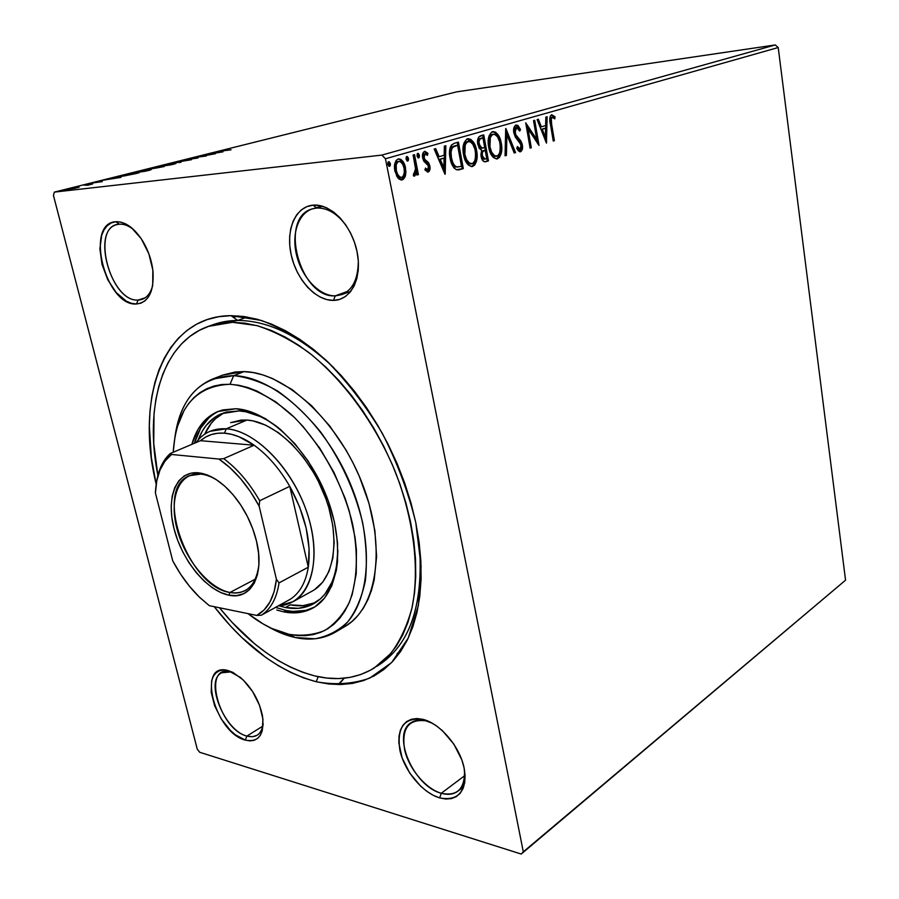 <?xml version="1.0" encoding="UTF-8"?>
<svg xmlns="http://www.w3.org/2000/svg" width="899" height="899" viewBox="0 0 899 899"><rect width="100%" height="100%" fill="white"/><g stroke="black" fill="none" stroke-linecap="round" stroke-linejoin="round"><path stroke-width="1.35" d="M376.49 666.507C409.663 646.325 423.946 605.42 419.316 543.783C423.935 603.735 410.438 644.178 378.839 665.091M333.832 367.758C300.592 336.316 268.543 320.55 237.707 320.449L230.976 315.661L261.317 320.426C282.803 328.551 304.323 341.744 325.843 360.027C346.767 380.962 365.578 405.382 382.277 433.273C397.189 462.434 408.36 492.247 415.81 522.701L421.092 566.303L418.395 605.499L408.236 638.11L391.593 662.597L369.747 678.104C353.105 683.982 335.271 685.195 316.246 681.745L318.156 676.677L316.246 681.745L328.641 683.982L340.743 684.555L352.453 683.42L363.634 680.543L374.175 675.902L383.929 669.485L392.796 661.316L400.651 651.438L407.382 639.886L412.866 626.76L417.035 612.174L419.799 596.239L421.092 579.136L420.867 561.043L419.114 542.153L415.81 522.701L410.978 502.901L404.685 483.033L396.987 463.311L387.975 444.016L377.771 425.373L366.489 407.629L354.296 391.009L341.35 375.692L327.809 361.87L313.863 349.677L299.67 339.249L285.421 330.675L271.273 324.011L257.384 319.28L243.899 316.504L230.976 315.661L218.715 316.706L207.231 319.572L196.623 324.179L186.981 330.45L178.339 338.249L170.788 347.486L164.337 358.038L159.022 369.759L154.864 382.524L151.864 396.223L150.032 410.697L149.346 425.834L151.347 457.546L156.19 484.235C134.917 398.066 163.449 315.841 230.976 315.661L237.707 320.449C268.543 320.55 300.592 336.316 333.832 367.758M246.865 736.079C256.058 738.326 261.497 734.281 263.182 723.931C262.519 729.314 260.53 733.067 257.238 735.191L252.484 736.742L246.865 736.079L262.823 726.134L246.865 736.079C224.424 730.808 204.388 680.925 221.581 672.8L230.874 671.913L227.919 670.508L240.471 677.464C251.911 687.78 259.26 700.602 262.497 715.93C264.553 734.64 258.822 742.698 245.292 740.113L246.865 736.079L245.292 740.113L249.956 740.877L254.136 740.304L257.676 738.371L260.418 735.157L262.272 730.775L262.957 719.189L259.575 705.389L252.63 691.578L243.236 679.97L232.908 672.396L227.919 670.508L223.289 669.991L219.221 670.834L215.839 673.003L213.277 676.396L211.625 680.869L211.209 692.342L214.614 705.704L221.289 719.009L230.301 730.336L235.28 734.73L245.292 740.113C214.614 732.55 196.353 661.484 227.919 670.508L230.874 671.913C201.702 663.529 218.491 729.179 246.865 736.079M138.199 300.041C145.267 299.659 150.077 294.894 152.628 285.747C150.661 293.074 147.099 297.625 141.93 299.412L138.199 300.041L145.29 297.738L138.199 300.041C111.375 302.502 90.597 230.324 116.915 224.615L119.297 224.188L115.847 221.716C125.467 221.48 134.535 228.088 143.042 241.561C148.526 250.945 151.852 260.946 153.01 271.554C154.055 291.703 148.526 302.514 136.39 303.997L138.199 300.041L136.39 303.997L141.031 303.132L145.132 300.716L148.537 296.827L151.099 291.613L152.718 285.253L152.841 270.093L148.829 253.72L141.289 238.774L131.434 227.661L126.13 224.121L120.871 222.12L115.847 221.716L111.262 222.918L107.284 225.66L104.059 229.807L101.711 235.19L99.89 248.787L102.014 264.385L107.734 279.713L116.218 292.58L126.253 301.109L131.4 303.311L136.39 303.997C105.79 306.57 84.315 222.974 115.847 221.716L119.297 224.188C124.051 223.862 128.984 225.806 134.097 230.043C128.984 225.806 124.051 223.862 119.297 224.188C90.125 225.244 109.892 302.502 138.199 300.041M335.293 295.827C350.262 294.187 357.948 282.657 358.33 261.227C358.364 278.712 352.846 289.849 341.766 294.625L335.293 295.827L347.475 291.388L335.293 295.827C300.097 298.76 278.151 217.423 312.447 208.838L316.605 208.062L313.099 205.152C330.686 203.365 351.745 225.289 357.015 251.484C362.544 277.656 351.037 300.367 333.428 300.401L335.293 295.827L333.428 300.401L339.676 299.378L345.351 296.569L350.228 292.063L354.105 286.006L356.824 278.611L358.252 270.161L358.319 261.002L357.015 251.484L354.375 242L350.509 232.942L345.587 224.683L339.788 217.558L333.372 211.861L326.607 207.804L319.752 205.545L313.099 205.152L306.896 206.613L301.379 209.86L296.76 214.726L293.186 221.008L290.793 228.458L289.647 236.785L289.781 245.685L291.175 254.81L293.759 263.857L297.468 272.487L302.143 280.387L307.615 287.287L313.717 292.928L320.201 297.086L326.865 299.614L333.428 300.401C315.897 300.805 296.513 279.634 291.175 254.81C285.579 230.02 295.411 206.556 313.099 205.152L316.605 208.062C327.303 207.613 337.204 213.501 346.295 225.728C337.204 213.501 327.303 207.613 316.605 208.062L322.561 206.253L316.605 208.062C300.277 209.31 291.119 230.908 296.265 253.81C301.176 276.735 319.111 296.265 335.293 295.827M441.263 793.266C457.355 796.581 465.086 788.794 464.491 769.915C465.401 779.826 463.154 786.94 457.76 791.266C453.343 794.48 447.848 795.143 441.263 793.266L464.693 775.68L441.263 793.266C413.675 786.524 391.211 734.348 411.012 722.729C415.012 720.043 419.957 719.402 425.834 720.818L422.901 719.335C440.083 723.403 459.805 746.451 464.109 767.915C466.817 791.345 458.681 801.346 439.678 797.919L441.263 793.266L439.678 797.919L445.792 799.031L451.399 798.627L456.276 796.671L460.232 793.244L463.097 788.445L464.738 782.467L465.086 775.534L464.109 767.915L461.85 759.913L453.849 744.102L442.398 730.651L435.948 725.493L429.362 721.683L422.901 719.335L416.81 718.526L411.326 719.29L406.663 721.549L402.977 725.223L400.403 730.145L399.01 736.124L398.841 742.934L402.145 757.992L409.787 773.14L420.687 786.22L426.89 791.378L433.296 795.323L439.678 797.919C422.586 792.907 404.314 770.848 399.898 750.305C396.605 727.482 404.28 717.155 422.901 719.335L432.61 723.38L425.834 720.818L426.407 720.425L425.834 720.818C408.629 718.795 401.538 728.314 404.539 749.373C408.596 768.342 425.497 788.704 441.263 793.266M339.564 683.633L344.238 678.194L338.058 684.566M397.111 653.573L400.976 650.955L397.111 653.573M247.259 317.021L237.707 320.449L247.259 317.021M845.554 580.181L523.308 851.836L385.457 158.763L778.219 47.535L845.554 580.181L521.218 854.05L845.554 580.181L778.219 47.535L385.457 158.763L523.308 851.836L521.218 854.05L199.679 752.261L521.218 854.05L845.554 580.181M405.505 175.361L405.91 171.642L405.089 166.045L402.887 161.359L400.696 159.258L398.156 158.977L395.998 160.606L394.47 167.27L396.74 176.249L398.718 178.822L401.055 179.98L403.381 179.272L405.033 176.912L405.505 175.361L404.381 175.462L401.134 179.957L402.269 179.845L405.505 175.361L405.505 167.821C404.528 162.505 402.246 159.516 398.662 158.865L398.156 158.977C394.807 161.213 393.717 165.202 394.875 170.945L397.706 177.699L402.269 179.845L401.066 179.98L403.202 178.373L404.381 175.462L405.505 175.361M414.54 154.662L413.113 155.066L415.529 168.72L415.012 172.979L413.641 173.451L413.371 175.777L414.282 176.17L415.9 174.563L416.417 172.114L416.99 175.047L418.406 174.62L414.54 154.662L413.113 155.066L415.529 168.72L413.371 175.777L414.585 176.137L416.417 172.114L416.99 175.047L418.406 174.62L414.54 154.662M428.194 172.035L429.879 169.697L429.677 165.281L428.34 162.449L424.733 159.325L423.923 156.381L425.137 153.841L427.452 155.37L427.902 153.302L424.969 151.358L422.923 153.111L422.654 158.044L423.957 161.348L428.216 165.663L428.171 169.203L427.036 169.585L425.452 168.091L424.957 170.035L428.194 172.035C429.879 170.934 430.43 168.945 429.857 166.057L428.823 163.146L424.733 159.325L424.036 157.527L425.137 153.841L427.452 155.37L427.902 153.302L424.508 151.437C422.654 152.65 422.036 154.842 422.654 158.044L423.71 160.977L427.8 164.877L428.475 166.573L427.643 169.63L425.452 168.091L424.957 170.035L428.194 172.035M454.366 143.267L451.512 144.964L450.141 147.683L449.534 152.268L450.084 158.224L451.433 163.247L454.096 168.023L456.411 169.709L459.659 169.686L463.322 168.596L458.411 142.109L454.366 143.267C449.882 145.593 448.466 150.583 450.084 158.224C450.916 163.753 453.029 167.585 456.411 169.709L463.322 168.596L458.411 142.109L454.366 143.267M483.752 134.861L478.83 136.884L477.594 143.042L479.156 148.245L481.65 150.313L480.886 154.752L481.763 158.763L483.64 161.46L486.112 161.618L488.46 160.899L483.752 134.861L480.403 135.816C477.897 137.21 477.021 140.075 477.785 144.402L481.65 150.313L481.089 156.336C481.707 159.91 483.134 161.73 485.393 161.786L488.46 160.899L483.752 134.861M505.901 128.523L505.058 155.808L506.407 155.392L506.901 134.76L514.217 152.999L515.554 152.594L505.699 128.579L505.058 155.808L506.407 155.392L506.901 134.76L514.217 152.999L515.554 152.594L505.901 128.523M533.534 120.612L536.737 139.345L525.724 122.848L530.095 148.133L531.298 147.762L528.05 128.95L539.018 145.402L534.725 120.275L533.534 120.612L536.737 139.345L525.724 122.848L530.095 148.133L531.298 147.762L528.05 128.95L539.018 145.402L534.725 120.275L533.534 120.612M551.626 124.186L551.289 118.432L552.559 117.286L554.773 118.882L555.031 116.803L551.716 114.746L550.3 116.095L549.783 118.657L553.245 141.042L554.402 140.682L551.626 124.186L550.514 124.309L553.29 140.806L554.402 140.682L551.626 124.186C550.761 121.241 550.941 118.938 552.155 117.297L554.773 118.882L555.031 116.803L551.716 114.746C549.626 116.713 549.199 119.882 550.424 124.276L553.245 141.042L554.402 140.682L553.211 140.828L550.514 124.309L551.626 124.186M546.468 143.121L547.109 116.735L545.839 117.095L545.626 125.568L541.344 126.815L538.389 119.23L537.096 119.589L546.468 143.121L547.109 116.735L545.839 117.095L545.626 125.568L541.344 126.815L538.389 119.23L537.096 119.589L546.468 143.121M515.97 124.95L513.868 128.018L513.812 132.85L515.397 137.154L520.959 144.57L520.465 148.964L518.959 148.762L517.431 146.526L516.756 148.38L518.431 150.886L520.296 151.796L522.364 149.099L522.139 143.975L520.701 140.75L515.891 134.917L514.925 130.726L516.52 127.546L518.375 128.636L519.746 131.074L520.51 129.501L517.993 125.534L515.97 124.95C513.891 126.377 513.172 129.006 513.812 132.85L521.162 145.436L520.128 149.133L517.431 146.526L516.756 148.38L520.566 151.74C522.341 150.493 522.948 148.245 522.353 144.964L521.06 141.289L515.891 134.917L515.048 132.524L516.52 127.546L519.746 131.074L520.51 129.501L515.97 124.95M501.294 143.289L499.26 136.749L495.596 132.142L491.843 131.928L489.146 135.648L488.191 142.413L489.865 151.717L493.068 157.235L496.776 158.966L499.406 157.494L501.181 153.684L501.62 145.627L501.294 143.289L500.181 143.413C501.575 150.706 500.316 155.875 496.417 158.932L497.529 158.808C501.428 155.763 502.687 150.583 501.294 143.289C500.147 136.378 497.405 132.456 493.068 131.535L492.562 131.636C488.573 134.58 487.269 139.75 488.674 147.155C489.843 154.122 492.585 158.055 496.9 158.943L500.069 153.796L500.181 143.413L501.294 143.289M476.627 150.594L474.515 143.952L470.705 139.278L466.795 139.087L464.019 142.885L463.019 149.785L464.772 159.247L468.109 164.854L471.953 166.585L474.683 165.079L476.526 161.179L476.976 152.976L476.627 150.594L475.504 150.717C476.964 158.134 475.661 163.404 471.615 166.54L472.739 166.427C476.785 163.292 478.077 158.01 476.627 150.594C475.436 143.582 472.582 139.603 468.087 138.671L467.559 138.783C463.412 141.795 462.064 147.076 463.536 154.606C464.749 161.685 467.592 165.674 472.076 166.573L471.379 166.596L473.908 164.742L475.402 161.292L475.504 150.717L476.627 150.594M445.207 174.159L445.837 145.705L444.353 146.132L444.151 155.257L439.15 156.729L435.678 148.616L434.172 149.043L444.983 174.226L445.837 145.705L444.353 146.132L444.151 155.257L439.15 156.729L435.678 148.616L434.172 149.043L445.207 174.159M419.395 155.302L418.327 153.437L417.203 153.92L417.136 156.37L418.114 157.853L419.125 157.561L419.462 155.707L418.271 155.426L417.956 157.752L418.271 155.426L419.395 155.302L417.788 153.358L417.046 155.977L418.586 157.932L419.395 155.302M408.483 158.438L407.404 156.561L406.258 157.055L406.09 159.134L407.18 161.011L408.213 160.707L408.551 158.842L407.359 158.561L407.022 160.91L407.359 158.561L408.483 158.438L406.842 156.493L406.09 159.134L407.663 161.09L408.483 158.438M390.335 163.663L389.211 161.764L388.042 162.27L387.874 164.371L388.986 166.27L390.054 165.967L390.424 164.483L390.335 163.663L389.2 163.787L388.84 166.18L389.2 163.787L390.335 163.663L388.638 161.696L387.874 164.371L389.481 166.349L390.335 163.663M54.367 192.105L456.523 91.889L775.264 44.95L381.839 155.089L54.367 192.105L381.839 155.089L385.457 158.763L381.839 155.089L775.264 44.95L778.219 47.535L775.264 44.95L456.523 91.889L54.367 192.105L53.446 195.398L197.274 749.193L53.446 195.398L54.367 192.105M79.168 187.183L65.189 189.835L79.168 187.183M83.54 185.059L87.551 185.25L92.575 184.014L83.54 185.059L87.551 185.25L92.575 184.014L83.54 185.059M102.306 181.609L91.855 183.081L102.306 181.609M122.545 175.339L119.252 176.406L123.905 176.013L139.064 172.833L126.534 174.339L119.275 176.305L121.994 176.26L139.064 172.833L122.545 175.339M151.639 168.091L147.897 169.473L164.214 166.54L151.639 168.091L147.897 169.473L164.214 166.54L151.639 168.091M173.721 162.584L180.924 162.359L176.653 162.225L191.532 159.696L173.518 162.629L180.924 162.359L176.653 162.225L191.532 159.696L173.721 162.584M201.488 155.662L210.894 154.459L193.622 157.617L206.287 156.01L198.038 156.909L215.367 153.74L202.691 155.358L210.894 154.459L193.622 157.617L206.287 156.01L198.038 156.909L215.367 153.74L201.488 155.662M222.592 150.897L231.065 149.807L222.592 150.897M222.963 151.841L215.221 152.234L205.096 154.763L222.963 151.841L215.221 152.234L205.096 154.763L222.963 151.841M183.61 160.078L197.994 157.999L183.61 160.078M173.069 163.517L157.628 166.798L170.821 164.877L175.901 163.517L173.069 163.517L157.685 166.708L173.552 164.247L175.979 163.472L173.069 163.517M148.402 169.686L132.659 173.024L145.11 171.282L151.122 169.72L148.402 169.686L132.715 172.934L148.661 170.473L151.223 169.653L148.402 169.686M121.039 177.339L114.151 177.429L102.711 180.283L120.814 177.395L114.151 177.429L102.711 180.283L121.039 177.339M88.776 183.868L86.09 184.452L88.776 183.868M78.146 186.52L75.437 187.104L78.146 186.52M60.536 190.914L57.783 191.509L60.536 190.914M199.679 752.261L197.274 749.193L199.679 752.261M214.243 606.679L230.537 626.03L241.988 637.672L266.048 657.652L278.476 665.799L291.051 672.587L303.671 677.925L316.246 681.745C279.184 671.553 245.18 646.527 214.243 606.679M238.269 315.909L233.482 317.448L238.269 315.909M208.343 326.382L213.468 324.561L237.707 320.449C228.065 320.527 219.131 322.224 210.894 325.528M467.356 138.851L470.053 141.604M474.661 148.223L475.2 149.223M219.783 152.257L213.838 153.223L219.783 152.257M172.192 164.416L159.46 166.394L171.81 163.832L174.136 163.798L172.226 164.562L159.415 166.439L169.742 164.124L174.148 163.697L172.192 164.416M148.357 169.124L156.336 167.832L148.324 169.136M161.629 167.023L155.235 168.214L161.629 167.023M147.312 170.641L134.513 172.619L147.11 170.001L149.369 169.978L147.346 170.788L134.468 172.664L145.042 170.293L149.391 169.877L147.312 170.641M126.489 174.518L136.479 173.473L123.365 176.092L121.208 175.968L126.489 174.518L136.446 173.316L123.332 175.934L121.309 175.912L126.489 174.518M117.904 177.732L111.813 178.699L117.904 177.732M77.471 187.812L77.325 187.217L77.471 187.812M75.752 188.093L66.964 189.453L75.752 188.093M551.402 114.87L553.93 116.937L555.031 116.803L553.93 116.937L553.795 118.005L553.93 116.937L551.492 114.892M551.312 117.398L551.042 117.432C549.828 119.084 549.649 121.376 550.514 124.309L549.986 119.882L550.907 117.488M537.344 119.522L540.232 126.95L541.344 126.815L540.232 126.95L537.344 119.522M545.996 117.05L545.412 140.963L545.996 117.05M544.457 128.4L541.176 129.377L544.243 137.266L545.356 137.142L542.277 129.242L541.176 129.377L544.243 137.266L545.356 137.142L542.277 129.242L545.569 128.276L541.176 129.377L545.569 128.276L545.356 137.142L545.569 128.276L544.457 128.4M533.635 120.59L537.591 143.66L533.635 120.59M526.926 129.085L528.05 128.95L526.926 129.085L530.185 147.886L531.298 147.762L530.062 147.919L526.926 129.085M526.05 124.691L535.624 139.469L536.737 139.345L535.624 139.469L526.05 124.691M515.835 125.085L519.397 129.636L520.51 129.501L519.217 130.007L518.026 127.029L516.228 125.231M515.7 127.647L516.52 127.546L515.408 127.68L513.936 132.659L515.048 132.524L513.936 132.659L514.779 135.041L515.891 134.917L514.779 135.041L517.509 138.502L518.622 138.379L517.509 138.502L519.948 141.413L521.06 141.289L519.948 141.413L521.24 145.087L522.353 144.964L521.24 145.087L519.712 151.751M519.97 151.807L520.566 151.74L519.97 151.807M517.195 148.077L519.768 149.178M519.015 149.256L519.88 149.178M518.229 149.155L517.498 148.504M519.701 151.751L521.251 149.223L521.386 146.132L520.375 142.244L518.599 139.671M518.06 139.087L517.498 138.502M516.79 137.738L515.082 135.547M514.509 134.502L513.868 130.198L515.172 127.77M505.643 130.793L514.442 152.706L515.554 152.594L514.138 152.796L505.643 130.793M505.777 134.895L506.901 134.76L505.777 134.895L505.294 155.505L506.407 155.392L505.058 155.583L505.777 134.895M492.562 131.636C496.585 133.086 499.125 137.008 500.181 143.413L498.147 136.884L495.866 133.468M494.664 132.4L492.967 131.681M492.337 154.954L489.236 148.762L488.528 140.772M488.73 139.345L490.843 135.041M492.866 134.311L493.495 134.198C496.956 134.985 499.136 138.143 500.046 143.671C501.17 149.537 500.159 153.718 497.001 156.19L496.63 156.269C493.124 155.572 490.899 152.414 489.955 146.784C488.798 140.817 489.843 136.648 493.09 134.288L491.978 134.423C488.73 136.783 487.685 140.941 488.831 146.908C489.775 152.527 492 155.684 495.518 156.392L496.473 156.291M494.664 156.37L492.877 155.46M489.955 146.784L488.831 146.908L489.955 146.784L490.315 137.502L492.495 134.524L494.911 134.4L497.585 136.951L499.653 141.84L500.428 147.458L499.619 153.1L497.585 155.932L494.574 155.752L491.596 152.088L489.955 146.784M482.673 135.165L487.337 161.011L488.46 160.899L484.707 161.809L487.337 161.011L482.673 135.165M480.088 138.547L480.358 138.468C478.302 139.019 477.504 140.907 477.953 144.155L479.077 144.031L477.953 144.155L480.841 148.234L481.954 148.11L479.077 144.031C478.616 140.783 479.425 138.884 481.482 138.334L482.954 137.907L484.707 147.616L480.336 148.077L478.122 144.908M477.953 144.155L478.178 140.255L479.122 139.008M480.358 138.468L481.83 138.041L480.358 138.468M482.707 159.011L481.414 156.763M483.415 150.605L484.539 150.481L483.415 150.605C481.493 151.167 480.774 152.965 481.246 156.021L482.37 155.898C481.886 152.852 482.617 151.043 484.539 150.481L485.19 150.29L486.696 158.629L484.988 159.123L482.37 155.898L481.246 156.021L481.392 152.336L482.83 150.818M481.246 156.021L483.864 159.235L484.786 159.134M485.19 150.29L484.078 150.414L485.19 150.29L486.696 158.629L484.64 159.145L482.763 157.359L482.224 153.74L482.875 151.504L485.19 150.29M480.841 148.234L482.403 148.144M482.954 137.907L481.83 138.041L482.954 137.907L484.707 147.616L482.224 148.144L479.763 146.155L478.953 141.727L479.954 139.098L482.954 137.907M467.604 138.772C471.773 140.233 474.414 144.211 475.504 150.717L473.391 144.076L471.02 140.615M469.772 139.536L468.008 138.806M467.379 162.517L464.154 156.224L463.412 148.099M463.626 146.638L464.828 143.391M467.929 141.503L468.525 141.39C472.11 142.177 474.38 145.38 475.335 150.987C476.504 156.965 475.459 161.213 472.189 163.753L471.795 163.843C468.154 163.146 465.839 159.932 464.85 154.223C463.659 148.144 464.738 143.896 468.098 141.48L466.986 141.604C463.614 144.031 462.536 148.279 463.738 154.347C464.716 160.056 467.031 163.258 470.671 163.955L471.615 163.865M469.795 163.944L467.941 163.022M464.85 154.223L463.738 154.347L464.85 154.223L465.221 144.773L466.918 142.109L469.997 141.581L472.773 144.166L474.919 149.133L475.74 154.842L474.897 160.595L472.784 163.494L469.66 163.326L466.57 159.617L464.85 154.223M457.321 142.424L462.198 168.709L463.322 168.596L457.872 169.933L462.198 168.709L457.321 142.424M455.018 166.911L454.31 166.472M453.624 165.854L451.444 162.101L450.084 156.538L449.983 151.56L451.208 147.919M451.545 147.481L452.545 146.728M453.22 146.402L454.119 146.043M455.018 145.762L457.58 145.222L451.556 147.481C449.781 150.335 449.365 153.83 450.309 157.954L451.444 157.831C450.489 153.707 450.905 150.212 452.68 147.346L457.58 145.222L461.49 166.304L456.647 166.989C453.849 165.416 452.107 162.359 451.444 157.831L450.309 157.954C450.983 162.483 452.725 165.528 455.523 167.102M434.622 148.908L438.027 156.842L439.15 156.729L438.027 156.842L434.622 148.908M444.702 146.031L444.128 172.237L444.702 146.031M442.96 158.303L439.139 159.426L442.757 167.855L443.881 167.742L440.263 159.314L439.139 159.426L442.757 167.855L443.881 167.742L440.263 159.314L444.084 158.179L439.139 159.426L444.084 158.179L443.881 167.742L444.084 158.179L442.96 158.303M426.519 169.754L425.171 169.192L427.34 169.664M424.294 151.515L426.778 153.426L427.902 153.302L426.778 153.426L426.576 154.347L426.429 152.954L424.294 151.515M424.362 153.92L425.137 153.841L424.013 153.965L422.912 157.651L424.036 157.527L422.912 157.651L423.609 159.449L424.733 159.325L423.609 159.449L425.485 161.056L426.62 160.943L425.485 161.056L427.699 163.258L428.823 163.146L427.699 163.258L428.722 166.18L429.857 166.057L428.722 166.18L427.362 172.035L428.621 170.316L428.812 166.63L427.699 163.258L425.485 161.056M424.98 160.719L423.609 159.449M423.373 159.056L422.8 156.505L423.822 154.032M424.159 153.931L425.283 153.808M417.361 153.662L418.271 155.426L417.361 153.662M413.45 154.976L417.271 174.732L418.406 174.62L416.945 174.822L413.45 154.976M415.304 172.226L416.417 172.114L415.304 172.226M415.282 172.305L413.843 176.058L415.282 172.305M406.427 156.786L407.359 158.561L406.427 156.786M398.178 158.966C401.426 160.123 403.494 163.112 404.381 167.933L405.505 167.821L404.381 167.933L404.381 175.462L404.19 167.045L400.943 160.483M400.122 159.741L398.302 158.977M400.19 177.575L397.144 175.519L395.2 170.608L395.088 165.191L397.077 161.753M398.302 161.494L398.999 161.382C401.662 161.955 403.359 164.236 404.067 168.225C404.955 172.473 404.202 175.519 401.786 177.384L401.448 177.451C398.763 176.833 397.055 174.518 396.324 170.495C395.425 166.236 396.201 163.225 398.65 161.46L397.527 161.573C395.066 163.337 394.29 166.349 395.2 170.608C395.931 174.631 397.639 176.946 400.313 177.564L400.651 177.485M398.999 161.382L398.043 161.494M396.324 170.495L395.2 170.608L396.324 170.495L396.223 165.068L397.077 162.741L398.65 161.46L400.538 161.741L402.797 164.438L404.067 168.225L404.348 172.338L403.348 176.035L401.786 177.384L399.886 177.058L397.616 174.327L396.324 170.495M388.222 161.977L389.2 163.787L388.222 161.977M461.49 166.304L457.153 167.09L454.737 165.742L452.882 162.764L451.444 157.831L451.028 152.133L452.017 148.301L453.478 146.717L457.58 145.222L461.49 166.304M233.695 375.658L230.032 384.266C249.944 385.997 272.015 396.987 293.119 416.203C320.853 443.612 343.261 484.246 352.666 524.443C358.499 554.301 357.229 581.428 349.419 602.116C343.115 614.613 334.911 624.063 324.797 630.446C313.852 634.952 301.94 636.245 289.062 634.323L295.232 637.526L314.987 638.773C327.427 636.514 338.35 630.873 347.778 621.85C356.049 610.938 361.915 597.194 365.376 580.619C367.264 562.695 366.343 543.322 362.589 522.465C354.622 489.977 340.732 459.951 320.932 432.374C307.289 415.63 292.86 401.864 277.667 391.076C262.429 382.311 247.776 377.164 233.695 375.658C274.487 376.411 327.719 425.283 352.262 488.494C377.097 551.649 367.826 613.837 335.372 632.166C323.516 638.942 310.144 640.729 295.232 637.526C286.219 635.548 277.128 631.896 267.958 626.581C277.128 631.896 286.219 635.548 295.232 637.526L289.062 634.323L297.457 635.571L305.581 635.66L313.391 634.57L320.786 632.289L327.686 628.806L334.023 624.142L339.71 618.321L344.688 611.365L348.879 603.353L352.239 594.318L356.251 573.584L356.42 549.963L355.038 537.366L349.329 511.329L345.059 498.17L333.945 472.357L319.797 448.208L303.3 426.811L294.423 417.462L275.892 401.92L257.058 391.076L247.798 387.525L238.752 385.255L230.032 384.266L221.716 384.536L213.883 386.053L206.601 388.773L199.926 392.649L193.914 397.605L188.599 403.595L184.037 410.54L177.238 426.946L175.035 436.24L173.192 452.264C176.294 408.461 195.24 385.795 230.032 384.266L233.695 375.658L244 371.613L233.695 375.658C200.837 376.771 181.328 396.717 175.17 435.521C179.395 406.887 191.835 388.076 212.467 379.086L233.695 375.658M230.672 422.609L246.933 420.058L253.024 420.901L265.722 425.182L278.701 432.846L291.388 443.645L303.244 457.153L313.729 472.818L318.325 481.257L325.921 498.855L328.854 507.834L332.821 525.645L334.158 542.636L332.855 558.088L329 571.371L322.82 582.001L314.605 589.609M285.466 607.522L278.712 605.769L285.466 607.522L290.265 604.858L285.466 607.522L298.457 608.32L310.324 605.387L320.595 598.723L324.977 594.037L332.001 582.125L334.54 574.989L336.383 567.157L337.9 550.109C337.215 576.72 329.169 594.576 313.751 603.69C305.379 608.286 295.951 609.556 285.466 607.522M198.185 439.937C202.983 427.081 210.748 418.327 221.469 413.686L239.156 410.91L246.011 411.809L260.339 416.585L267.666 420.429L278.51 427.834C264.89 417.383 251.765 411.742 239.156 410.91L226.402 412.057L215.288 416.967L206.208 425.362L202.522 430.745L198.185 439.937M224.076 412.731C215.625 417.102 209.175 424.249 204.714 434.172L211.287 423.249L215.569 418.653L224.076 412.731M315.144 602.678L303.255 605.623L290.265 604.858C299.693 606.668 308.312 605.802 316.111 602.24M219.041 411.068C207.028 416.844 198.814 427.576 194.409 443.274L200.634 428.239L208.826 417.911L213.782 413.989M275.543 607.387L286.174 610.522L283.769 611.871L276.802 610.028L283.769 611.871L286.174 610.522C296.524 612.567 305.907 611.455 314.313 607.218L305.885 610.365L292.984 611.421L286.174 610.522L275.543 607.387M191.869 444.342C196.432 428.048 205.062 417.125 217.749 411.573L235.808 408.73L250.203 411.607L265.25 418.541L280.342 429.362L294.816 443.668L308.009 460.884L319.336 480.268L328.27 500.957L334.417 522.038L337.53 542.558L337.518 561.617L336.35 570.359L331.81 585.8L324.55 598.093L314.953 606.803L303.469 611.725L297.164 612.736L283.769 611.871C294.647 614.017 304.435 612.702 313.11 607.926C338.552 594.082 345.767 546.21 326.989 497.507C308.424 448.77 267.7 410.169 235.808 408.73L222.66 409.944L216.704 412.023L206.264 418.968L198.095 429.295L191.869 444.342M232.515 322.303L256.732 325.562C273.757 331.001 291.006 339.912 308.492 352.273C343.182 379.693 374.827 422.788 394.964 470.952C413.877 519.442 419.754 568.932 412.124 607.342C407.258 625.547 400.134 640.953 390.739 653.539L374.209 668.013C356.712 678.599 336.934 681.24 314.886 675.958C280.555 666.732 248.753 643.999 219.48 607.758L231.942 622.232L254.518 643.718L266.329 652.798L278.364 660.641L290.534 667.17L302.749 672.306L314.886 675.958L326.865 678.06L338.552 678.565L349.846 677.408L360.623 674.576L370.77 670.036L380.165 663.799L388.683 655.865L396.223 646.28L402.673 635.099L407.932 622.4L411.911 608.297L414.54 592.924L415.754 576.428L415.507 558.976L413.776 540.782L410.585 522.038L405.921 502.991L399.853 483.853L392.425 464.873L383.749 446.297L373.928 428.351L363.084 411.27L351.352 395.245L338.889 380.491L325.865 367.152L312.436 355.386L298.783 345.306L285.05 336.99L271.408 330.517L258.013 325.91L245 323.179L232.515 322.303L208.298 326.404C161.955 342.631 144.02 406.887 157.898 475.47L153.74 443.488L154.021 413.709L155.83 399.718L158.752 386.503L162.809 374.175L167.978 362.87L174.249 352.723L181.587 343.845L189.959 336.35L199.308 330.36L209.568 325.955L220.671 323.247L232.515 322.303M339.957 629.098L344.868 626.558C377.4 608.174 386.873 546.244 362.252 483.505C337.923 420.698 284.848 372.242 244 371.613L222.738 375.097L212.467 379.086M248.045 613.646L263.193 623.973L271.858 628.48L289.062 634.323C275.352 631.267 261.676 624.367 248.045 613.646M345.373 626.255L352.082 621.378L358.128 615.298L363.432 608.039L367.916 599.667L371.523 590.238L374.209 579.855L376.602 556.571L374.894 530.758L369.039 503.575L359.274 476.234L353.037 462.906L346.014 450.017L329.877 426.171L311.65 405.752L292.197 389.649L272.419 378.479L262.677 374.849L253.17 372.568L244 371.613L235.257 371.984L222.649 375.13M230.661 422.62L241.101 420.091L246.933 420.058C274.566 421.552 309.357 454.827 325.045 496.495C340.923 538.119 334.552 579.102 312.425 590.935L292.894 601.757L278.465 605.78C307.323 604.937 322.606 566.168 309.02 519.15C295.805 472.144 256.788 430.475 226.29 428.801C213.513 428.093 203.444 432.677 196.061 442.566C199.87 437.397 204.545 433.633 210.096 431.273L226.29 428.801L246.933 420.058L226.29 428.801C253.866 430.486 288.849 464.334 304.806 506.53C320.965 548.693 314.886 590.014 292.894 601.757M229.964 592.486C246.36 594.812 256.001 585.687 258.867 565.089C257.507 577.787 252.934 586.283 245.135 590.598C240.651 592.935 235.594 593.554 229.964 592.486L255.383 579.102L229.964 592.486C187.869 586.89 153.235 489.146 189.341 475.706L200.882 474.088L198.78 472.84C211.67 474.593 224.3 483.392 236.673 499.237C245.596 511.216 252.012 524.42 255.912 538.849C265.565 573.82 251.585 600.521 228.863 595.183L229.964 592.486L228.863 595.183L220.592 592.475L212.164 587.631L203.882 580.855L196.027 572.393L188.891 562.583L182.699 551.75L177.676 540.299L174.001 528.612L171.81 517.094L171.181 506.171L172.159 496.226L174.743 487.64L178.856 480.751L184.362 475.852L191.082 473.166L198.78 472.84L207.175 474.93L215.917 479.392L224.671 486.078L233.077 494.742L240.763 505.036L247.405 516.543L252.731 528.781L256.507 541.22L258.586 553.346L258.89 564.651L257.44 574.697L254.316 583.069L249.664 589.474L243.696 593.688L236.662 595.599L228.863 595.183C206.894 590.958 181.901 560.223 174.001 528.612C165.798 496.967 176.665 470.379 198.78 472.84L200.882 474.088C206.321 474.694 211.984 476.897 217.884 480.695C211.984 476.897 206.321 474.694 200.882 474.088L202.331 473.447L200.882 474.088C179.452 471.683 168.877 497.394 176.8 528.05C184.441 558.684 208.669 588.44 229.964 592.486M224.447 433.161L226.29 428.801L224.447 433.161L217.682 433.251L211.389 434.554L205.624 437.06L200.488 440.69C207.04 435.037 215.03 432.531 224.447 433.161C233.931 433.936 243.82 437.948 254.125 445.219L238.977 436.745L231.582 434.329L224.447 433.161M200.488 440.69L254.125 445.219C267.711 455.051 279.589 468.761 289.77 486.348L308.301 567.19L309.099 548.592L306.154 528.061L299.569 506.856L289.77 486.348C305.357 514.992 311.537 541.94 308.301 567.19C305.761 582.462 299.727 593.171 290.22 599.296L287.073 601.026L290.22 599.296C299.727 593.171 305.761 582.462 308.301 567.19L279.038 582.9L276.409 579.259L259.148 506.137L259.676 500.743L289.77 486.348L308.301 567.19L279.038 582.9C276.667 598.352 270.779 609.117 261.362 615.208L290.22 599.296L261.362 615.208C270.779 609.117 276.667 598.352 279.038 582.9L276.409 579.259L259.148 506.137L250.495 491.731L240.674 478.807L230.043 467.795L218.996 459.063L171.495 454.467L170.259 453.512L200.488 440.69L254.125 445.219L223.705 458.636L218.996 459.063L171.495 454.467L164.944 461.131L160.011 469.975L156.808 480.684L155.403 492.91L172.732 560.852L180.564 574.113L189.431 586.227L199.106 596.846L209.321 605.668L256.754 615.433L261.362 615.208L256.754 615.433L264.126 609.915L270.003 601.892L274.161 591.564L276.409 579.259C274.397 597.329 267.846 609.387 256.754 615.433L209.321 605.668L199.836 597.565C189.374 587.407 180.339 575.18 172.732 560.852L155.403 492.91C156.212 475.166 161.573 462.356 171.495 454.467L170.259 453.512L200.488 440.69M289.77 486.348C279.589 468.761 267.711 455.051 254.125 445.219L223.705 458.636C237.347 468.75 249.338 482.785 259.676 500.743L289.77 486.348M156.684 481.336C158.696 469.188 163.213 459.906 170.259 453.512C163.213 459.906 158.696 469.188 156.684 481.336M259.676 500.743C249.338 482.785 237.347 468.75 223.705 458.636L218.996 459.063C234.504 469.728 247.888 485.415 259.148 506.137L259.676 500.743M463.738 786.726L457.76 791.266M350.824 291.31L341.766 294.625M321.775 206.017L316.178 207.714M552.278 117.275L551.177 117.409M516.622 127.534L515.498 127.669M493.495 134.198L492.371 134.333M468.525 141.39L467.401 141.514M458.805 169.844L458.052 169.922M427.519 169.664L426.384 169.776M401.28 177.463L400.313 177.564M344.868 626.558L335.372 632.166"/></g></svg>
